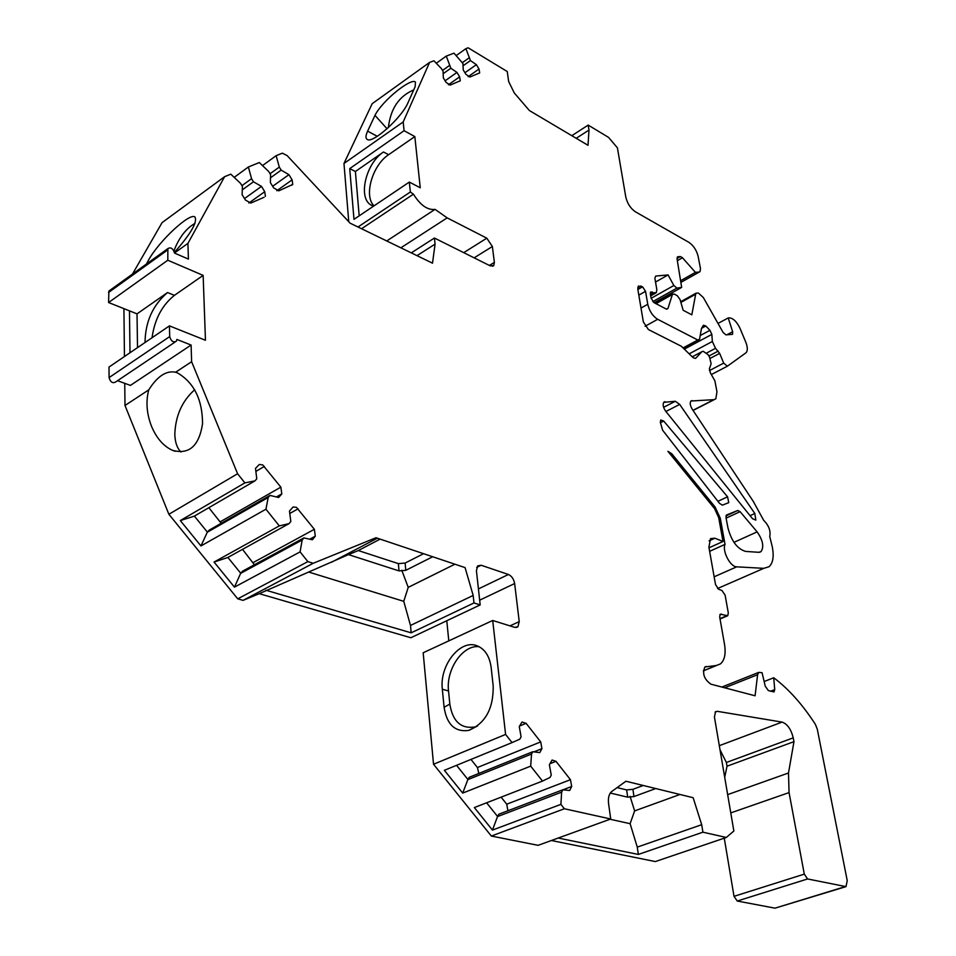 <?xml version="1.0" encoding="UTF-8"?>
<svg xmlns="http://www.w3.org/2000/svg" width="956" height="956" viewBox="0 0 956 956"><rect width="100%" height="100%" fill="white"/><g stroke="black" fill="none" stroke-linecap="round" stroke-linejoin="round"><path stroke-width="1.43" d="M180.911 451.997C177.111 448.137 175.079 442.305 174.817 434.49C175.414 415.932 182.046 401.018 194.701 389.737M423.568 553.691L405.117 563.06L405.774 570.326L399.01 570.899L348.474 554.6L259.267 593.676L410.853 637.748L480.187 604.921L476.423 570.708L477.63 565.904L481.155 565.247L508.413 574.496C511.711 576.038 513.79 579.049 514.639 583.542L479.661 600.189M380.13 539.124L358.297 550.56L398.365 563.622L405.117 563.06M173.932 250.878C178.975 237.674 185.978 228.52 194.952 223.405M276.487 496.965L281.817 493.882L280.849 487.142L262.709 464.903L259.267 464.485L255.503 468.404L256.782 478.837L254.941 480.88L244.891 482.888L237.59 473.746L191.618 361.715L191.104 345.044L176.884 339.428L176.49 341.089C173.454 342.869 171.184 341.364 169.702 336.584L169.439 325.877L109.008 367.056L109.08 377.596C110.478 382.257 112.724 383.679 115.807 381.862L175.056 342.057M169.439 325.877L205.456 340.264L203.138 275.388L174.398 295.368L167.563 292.536L137.019 313.867L108.59 302.526L108.876 291.078L167.874 248.608C170.801 246.911 173.024 248.405 174.554 253.089L188.416 259.1L187.926 243.386L174.542 252.958M203.138 275.388L167.802 260.235L108.59 302.526M152.052 337.719C154.597 319.364 162.042 305.239 174.398 295.368M374.035 205.851C363.519 196.028 372.386 165.161 388.626 154.693L414.832 136.577L404.077 130.709L349.729 168.591L355.393 171.494L359.181 215.841M388.626 154.693L383.499 151.992L355.393 171.494M463.732 252.647L486.795 238.175L447.157 217.872L435.064 209.364C427.607 210.332 420.401 205.265 413.422 194.164L410.351 192.001L409.335 182.082L353.983 219.342L349.729 168.591M409.335 182.082L420.246 187.77L414.832 136.577M718.028 501.279L727.564 496.797L663.703 421.058L660.417 422.731M191.104 345.044L130.41 385.411L117.54 380.691M129.992 352.752L129.466 310.855M137.521 347.625L137.019 313.867M383.499 151.992C365.694 163.416 357.604 198.286 371.322 205.229L373.485 206.221M724.266 838.161L734.017 896.334L737.243 901.03L775.005 908.164L845.331 886.833M724.708 777.312L727.014 766.198L726.381 762.482L720.011 749.767M486.604 802.789L497.586 816.484L498.817 814.225L562.833 789.787L561.626 792.154L560.909 804.355L564.387 808.752L610.717 819.005L608.59 803.709C607.92 797.83 609.008 793.731 611.864 791.413L625.905 781.243L693.136 797.698L701.692 824.705L637.27 847.112L638.333 854.437L702.911 832.186L726.309 837.468L655.314 861.571L551.409 840.515M610.717 819.005L538.109 845.331L491.336 836.046L433.534 764.262L423.173 652.769L492.699 620.48L514.698 627.351L517.913 626.766L516.252 627.518M446.775 620.743L448.794 640.867M259.267 593.676L243.087 600.356L237.733 598.838L168.877 514.28L124.997 405.487L124.746 383.332M124.447 356.528L123.922 308.645M264.107 197.259L250.795 203.066L245.417 200.043L242.107 194.666L242.406 186.444L240.482 183.313L230.802 174.159L224.612 176.681L162.066 222.64L132.466 274.097M348.761 221.756L343.969 163.476L372.183 103.69L429.579 62.427L403.181 121.962L343.969 163.476M411.283 252.874L434.418 238.032L490.249 265.876L493.762 265.565L494.372 262.386L492.364 246.505L474.14 257.845M509.978 625.869L519.228 621.627L517.913 626.766M519.562 726.034L526.099 723.322L522 722.019L519.275 726.548L521.092 736.873L519.801 739.179L512.058 742.597L505.593 734.423L492.699 620.48M526.099 723.322L540.702 741.892L541.921 748.656L539.793 752.599L532.803 751.727L531.536 754.045L530.688 766.138L462.704 793.098L444.373 770.309L512.058 742.597M549.915 763.736L555.998 761.335L552.09 760.032L549.377 764.752L551.254 775.101L550.023 777.455L542.506 781.076L530.688 766.138M555.998 761.335L570.445 779.69L571.7 786.477L569.668 790.493L562.833 789.787M702.911 832.186L701.692 824.705M726.309 837.468L733.861 831.015L714.419 716.976L715.578 711.67L717.239 711.312L715.1 712.148M637.867 289.489L642.563 286.812L638.321 286.059L637.819 289.202L643.352 321.933L648.383 329.521L681.377 346.275L693.243 357.783L695.562 358.404L701.907 351.689L703.222 351.282L708.038 354.676L709.495 356.97L711.133 363.758L709.388 368.741L710.38 372.852L714.909 380.882L716.952 391.805L715.829 398.843L713.845 399.668L690.937 401.006C689.682 402.846 690.113 405.559 692.216 409.156L753.328 501.458L763.701 520.351C768.827 525.465 770.847 530.867 769.747 536.555L772.388 547.262C774.073 556.679 772.95 563.18 768.994 566.753L763.784 568.342L736.718 566.836C730.336 567.016 721.959 550.895 725.03 544.37L720.274 518.212L715.076 506.991L671.769 453.753L667.933 451.34L714.514 508.556L718.673 517.543L723.011 541.478L714.909 538.204L710.511 538.61L708.898 547.191L715.518 584.57L718.673 589.278L721.983 590.509L725.126 595.206L728.305 612.927L727.755 615.724L720.25 614.206L719.689 617.014L724.505 644.248C726.01 653.713 724.636 660.273 720.394 663.93L716.379 665.484L704.907 666.977C702.098 673.478 704.07 679.202 710.846 684.149L755.085 695.789L757.606 674.709L758.706 672.391L762.063 672.677L765.254 686.217L768.337 690.567L774.037 691.941L774.718 689.611L773.739 677.756C788.7 689.037 802.574 704.548 815.348 724.301L817.284 729.165L847.231 880.619L846 886.63L807.581 878.958L804.295 874.131L789.058 792.596L788.497 772.986L793.97 741.653L793.241 737.853C791.042 729.165 787.314 723.907 782.068 722.103L717.239 711.312M642.563 286.812L645.539 291.317L647.762 304.271C649.387 311.118 652.685 316.125 657.68 319.304L697.808 340.025L699.553 339.249L701.489 328.41L703.437 325.231L705.827 325.996L701.549 328.314M650.486 294.627L653.785 292.763L650.654 291.974L650.355 293.862L651.096 298.164L654.059 302.658L666.189 309.015L667.945 308.489L672.391 294.496L674.123 294.006L677.29 295.703L680.039 299.527L683.158 310.258L691.821 314.835L695.657 294.233L696.159 293.122L698.489 293.098L703.365 297.579L723.118 332.485L725.903 334.863L732.547 334.325L732.643 331.732L728.233 317.93L729.631 317.882C733.503 318.408 737.004 321.969 740.111 328.565L745.74 342.045C747.7 347.076 747.819 350.625 746.11 352.692L727.361 366.22L723.692 363.125L719.653 353.373L715.53 348.307L712.34 341.495L711.85 334.397L709.95 330.322L705.827 325.996M653.785 292.763L656.33 292.691L656.832 289.549L654.848 278.196L655.708 276.069L668.077 274.922L673.849 285.509L676.908 288.115L681.664 287.409L677.039 258.801L677.84 256.758L677.218 257.116M676.991 258.526L680.445 256.555L677.84 256.758M680.445 256.555L682.476 257.762L695.43 272.376L681.007 280.49M681.305 282.092L699.206 272.018L695.43 272.376M699.206 272.018L700.055 271.624L700.473 268.624L698.179 256.531C696.589 250.221 693.494 245.501 688.906 242.346L635.453 211.826C630.566 208.468 627.351 203.556 625.81 197.103L617.409 147.833L608.578 137.401L588.191 125.093L588.992 130.052L576.217 138.309M463.051 65.785L470.436 60.563L465.907 48.648L468.141 47.8L507.254 71.533L508.628 81.451L514.28 92.971L529.421 110.561L588.024 145.3L588.992 130.052M470.436 60.563L476.387 64.673L479.016 69.035L479.685 72.871L479.087 73.289M443.154 73.708L450.838 68.246L446.273 56.093L454.004 53.166L462.931 63.502L463.242 69.919L465.907 74.329L469.886 77.042L479.685 72.871M450.838 68.246L456.968 72.417L459.645 76.862L460.314 80.758L459.669 81.212M429.579 62.427L433.916 60.79L441.481 68.677L443.058 71.306L443.333 77.854L446.046 82.347L450.133 85.096L460.314 80.758M404.077 130.709L403.181 121.962M486.795 238.175L492.364 246.505M434.418 238.032L435.076 244.103L417.007 255.658M270.512 177.792L281.172 170.132L279.307 167.097L276.129 155.685L282.331 153.163L287.111 155.565L350.063 223.154L432.506 263.175L435.076 244.103M281.172 170.132L288.927 174.673L292.106 179.859L292.763 184.424L278.805 190.841L273.607 187.854L270.381 182.584L270.584 174.59L268.708 171.518L259.327 162.532L248.369 167.001L251.559 178.688L253.46 181.795L261.49 186.384L264.74 191.69L265.398 196.339M224.612 176.681L187.926 243.386M167.802 260.235L167.874 248.608M281.721 493.989L278.674 497.49L270.01 495.423L268.194 497.479L265.947 509.201L200.963 545.948L180.314 520.566L194.259 516.168L254.941 480.88M309.72 539.196L315.301 536.173L314.369 529.301L296.456 507.337L293.098 507.003L289.477 511.054L290.827 521.522L289.059 523.625L279.295 525.896L265.947 509.201M315.301 536.173L312.361 539.782L303.9 537.917L302.156 540.032L300.088 551.887L234.459 587.139L214.06 562.056L227.779 557.503L289.059 523.625M480.187 604.921L473.985 602.949L473.172 595.433L465.07 567.613L375.995 537.738L313.21 563.287L307.868 561.614L300.088 551.887M519.228 621.627L514.639 583.542M727.564 496.797L728.759 502.629L722.389 505.162L719.51 503.358L662.604 430.188L660.333 422.229L660.739 419.983L663.703 421.058M725.927 515.953L737.721 510.492L740.087 511.663L726.094 518.14M737.721 510.492L726.393 515.069L726.046 517.937L727.97 527.963C731.507 541.239 737.411 549.055 745.668 551.421L758.717 552.305L761.048 551.6C764.202 546.76 762.888 540.188 757.128 531.883L740.087 511.663M665.018 401.675L663.882 402.165C662.496 404.436 663.141 407.507 665.806 411.367L752.527 518.726L755.838 520.112L754.834 513.503L679.68 404.4L675.33 401.257L663.703 402.356M366.949 139.253C365.479 138.046 365.706 135.334 367.63 131.139L374.979 115.365C382.137 100.75 411.295 77.364 415.466 82.085L415.131 86.745L408.104 102.471C401.902 117.791 371.741 144.667 366.949 139.253L367.546 139.564M410.351 192.001L357.986 227.002M413.422 194.164L361.559 228.735M435.064 209.364L386.738 240.96M447.157 217.872L400.863 247.819M146.471 264.011L148.383 260.355C158.851 241.163 190.148 212.017 195 217.06C197.557 222.186 190.71 233.957 174.458 252.348M477.558 725.974L468.739 730.408C485.397 723.393 493.547 708.551 493.188 685.858L491.157 667.551C489.627 656.425 485.05 649.208 477.403 645.921C460.649 638.465 439.246 665.209 442.341 689.264L444.098 707.297L449.834 704.082L448.531 690.937C445.831 669.355 462.931 644.463 479.147 646.722M468.739 730.408C455.056 732.296 446.834 724.6 444.098 707.297M505.593 734.423L433.534 764.262M571.808 135.692L588.191 125.093M564.387 808.752L491.336 836.046M560.909 804.355L492.46 830.095L474.343 807.557L542.506 781.076M244.891 482.888L180.314 520.566M237.59 473.746L168.877 514.28M307.868 561.614L237.733 598.838M279.295 525.896L214.06 562.056M262.518 165.591L276.129 155.685M234.184 177.362L248.369 167.001M456.263 55.532L465.907 48.648M436.283 63.251L446.273 56.093M723.011 541.478L709.005 547.824M725.03 544.37L709.627 551.337M793.97 741.653L727.014 766.198M773.739 677.756L764.155 681.532M701.907 351.689L692.252 356.827M728.233 317.93L718.004 323.439M668.077 274.922L655.517 282.056M167.563 292.536C152.817 305.095 145.3 321.754 145.037 342.499M191.618 361.715L175.617 372.231C166.368 370.307 157.417 376.186 148.754 389.881L124.997 405.487M148.754 389.881C145.706 401.472 146.627 413.613 151.514 426.304C156.569 438.266 163.56 446.273 172.486 450.312C189.061 454.889 199.075 446.046 202.541 423.807C202.469 399.895 194.247 383.009 177.876 373.127L175.617 372.231M313.21 563.287L243.087 600.356M473.985 602.949L411.164 632.824L265.84 590.211M638.333 854.437L558.232 838.042M110.179 290.146L108.876 291.078M655.732 788.545L633.959 796.563L627.686 797.161L626.634 789.907L617.098 787.625M626.634 789.907L632.908 789.321L633.959 796.563M643.233 785.485L632.908 789.321M442.544 70.433L449.272 65.641M445.102 80.794L456.968 72.417M462.393 62.618L468.894 58.005M464.951 72.728L476.387 64.673M241.928 185.667L251.559 178.688M244.509 198.573L261.49 186.384M242.286 189.862L253.46 181.795M270.07 173.741L279.307 167.097M272.651 186.289L288.927 174.673M194.379 516.097L207.38 532.134L209.185 530.15L270.01 495.423M221.183 523.29L208.85 507.684M200.963 545.948L207.285 532.229L268.194 497.479M227.898 557.432L240.745 573.265L242.477 571.234L303.9 537.917M254.404 564.757L242.513 549.353M234.459 587.139L240.637 573.361L302.156 540.032M456.55 765.326L467.938 779.522L469.217 777.3L532.803 751.727M478.825 773.44L477.426 767.513L540.702 741.892M470.961 759.423L477.426 767.513M462.704 793.098L467.854 779.618L531.536 754.045M507.923 810.748L506.74 804.199L570.445 779.69M501.111 797.161L506.74 804.199M492.46 830.095L497.502 816.579L561.626 792.154M473.172 595.433L410.494 625.451L411.164 632.824M410.494 625.451L403.755 601.336L408.224 587.366L401.783 570.266M309.374 572.262L403.755 601.336M432.686 556.762L405.774 570.326M348.474 554.6L358.297 550.56M454.901 564.207L408.224 587.366M627.686 797.161L610.298 793.05M679.955 794.484L634.629 810.903L630.064 796.348M637.27 847.112L630.112 823.69L634.629 810.903M610.048 819.244L630.112 823.69M474.463 727.014C460.816 728.926 452.606 721.278 449.834 704.082M388.363 127.578C390.538 108.745 398.987 96.198 413.709 89.924M374.979 115.365L387.06 128.773M489.388 265.445L494.372 262.386M782.068 722.103L719.306 745.68M714.909 538.204L709.089 540.857M720.274 518.212L718.912 518.845M736.718 566.836L714.132 576.803M763.784 568.342L717.55 588.526M793.241 737.853L726.381 762.482M804.295 874.131L734.017 896.334M807.581 878.958L737.243 901.03M844.686 886.798L775.005 908.164M774.718 689.611L770.476 691.26M757.606 674.709L724.684 687.782M716.379 665.484L703.329 670.789M706.269 666.452L704.847 667.025M721.517 614.063L719.832 614.78M726.5 615.855L719.976 618.628M692.001 400.564L690.77 401.197M713.845 399.668L692.981 410.315M640.95 285.964L637.724 287.804M645.539 291.317L638.823 295.129M647.762 304.271L641.01 308.059M657.68 319.304L645.097 326.259M697.808 340.025L683.074 347.924M709.95 330.322L700.21 335.556M711.85 334.397L684.329 349.131M712.34 341.495L689.168 353.84M715.53 348.307L706.735 352.967M718.195 351.103L708.886 356.014M719.653 353.373L710.248 358.321M723.692 363.125L709.412 370.593M727.158 366.327L711.431 374.513M732.643 331.732L726.859 334.815M695.657 294.233L680.887 302.419M672.391 294.496L655.995 303.673M667.945 308.489L666.655 309.206M652.195 291.927L650.295 292.99M651.12 298.308L673.849 285.509M654.227 302.741L681.126 287.66M676.908 288.115L652.817 301.63M682.476 257.762L677.374 260.665M167.551 250.054L108.53 292.512M169.702 336.584L109.08 377.596M377.357 538.192L331.385 562.319M478.418 588.92L508.413 574.496M481.155 565.247L476.709 567.422M750.078 515.69L754.834 513.503M665.914 411.498L679.68 404.4M663.607 407.316L675.33 401.257M733.957 542.351L757.128 531.883M715.076 506.991L713.75 507.624M671.769 453.753L670.443 454.411M448.376 84.785L459.645 76.862M468.117 76.683L479.016 69.035M248.847 203.031L264.74 191.69M276.786 190.734L292.106 179.859M255.873 471.404L264.37 466.42M220.25 521.797L280.849 487.142M253.185 562.57L314.369 529.301M289.788 513.456L298.093 508.831M533.95 751.87L541.921 748.656M563 789.799L571.7 786.477M399.01 570.899L398.365 563.622M789.058 792.596L730.766 812.899M788.497 772.986L727.659 794.627M448.531 690.937L442.341 689.264M367.63 131.139L377.273 136.302M371.322 205.229L372.756 205.946M492.555 266.306L493.762 265.565M728.759 502.629L727.982 502.999M758.706 672.391L721.876 687.053M716.653 665.448L703.329 670.873M727.217 615.951L720.047 618.986M714.323 399.608L693.076 410.447M698.764 340.216L683.54 348.378M696.159 293.122L680.684 301.714M672.654 294.042L655.708 303.518M655.541 293.134L650.701 295.87M681.222 287.648L654.263 302.753M699.386 271.994L681.317 282.151M759.53 552.269L761.048 551.6M172.486 450.312L175.318 451.28M291.568 185.273L292.763 184.424M276.415 496.953L281.817 493.882"/></g></svg>
